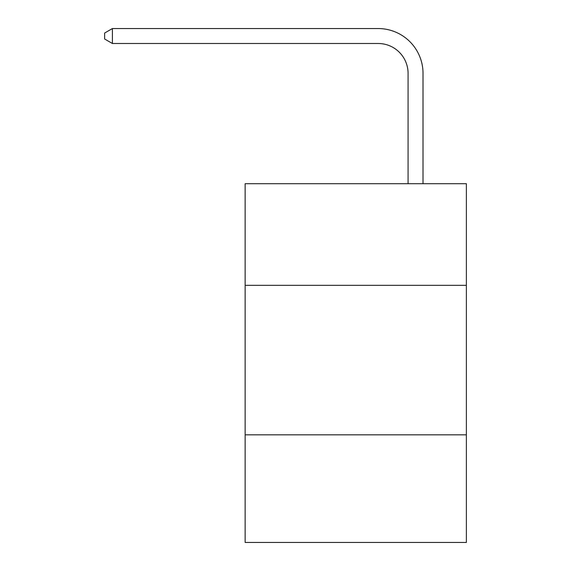 <?xml version="1.0" encoding="UTF-8"?>
<svg xmlns="http://www.w3.org/2000/svg" width="571" height="571" viewBox="0 0 571 571"><rect width="100%" height="100%" fill="white"/><g stroke="black" fill="none" stroke-linecap="round" stroke-linejoin="round"><path stroke-width="0.86" d="M466.364 285.35L466.364 183.705L245.145 183.705L245.145 285.35L466.364 285.35L466.364 542.45L245.145 542.45L245.145 285.35M466.364 434.824L245.145 434.824M408.072 183.705L408.072 73.395A29.892 29.892 84 0 0 378.173 43.496L112.408 43.496L104.636 39.014L104.636 33.032L112.408 28.55L378.173 28.55A44.845 44.845 -96 0 1 423.018 73.395L423.018 183.705M408.072 73.395A29.892 29.892 84 0 0 378.173 43.496A29.892 29.892 84 0 1 408.072 73.395A29.892 29.892 84 0 0 378.173 43.496A29.892 29.892 84 0 1 408.072 73.395A29.892 29.892 84 0 0 378.173 43.496A29.892 29.892 84 0 1 408.072 73.395A29.892 29.892 84 0 0 378.173 43.496A29.892 29.892 84 0 1 408.072 73.395A29.892 29.892 84 0 0 378.173 43.496A29.892 29.892 84 0 1 408.072 73.395A29.892 29.892 84 0 0 378.173 43.496A29.892 29.892 84 0 1 408.072 73.395A29.892 29.892 84 0 0 378.173 43.496A29.892 29.892 84 0 1 408.072 73.395A29.892 29.892 84 0 0 378.173 43.496A29.892 29.892 84 0 1 408.072 73.395A29.892 29.892 84 0 0 378.173 43.496A29.892 29.892 84 0 1 408.072 73.395A29.892 29.892 84 0 0 378.173 43.496A29.892 29.892 84 0 1 408.072 73.395A29.892 29.892 84 0 0 378.173 43.496A29.892 29.892 84 0 1 408.072 73.395A29.892 29.892 84 0 0 378.173 43.496A29.892 29.892 84 0 1 408.072 73.395A29.892 29.892 84 0 0 378.173 43.496A29.892 29.892 84 0 1 408.072 73.395A29.892 29.892 84 0 0 378.173 43.496A29.892 29.892 84 0 1 408.072 73.395A29.892 29.892 84 0 0 378.173 43.496A29.892 29.892 84 0 1 408.072 73.395A29.892 29.892 84 0 0 378.173 43.496A29.892 29.892 84 0 1 408.072 73.395A29.892 29.892 84 0 0 378.173 43.496A29.892 29.892 84 0 1 408.072 73.395A29.892 29.892 84 0 0 378.173 43.496A29.892 29.892 84 0 1 408.072 73.395A29.892 29.892 84 0 0 378.173 43.496A29.892 29.892 84 0 1 408.072 73.395A29.892 29.892 84 0 0 378.173 43.496A29.892 29.892 84 0 1 408.072 73.395A29.892 29.892 84 0 0 378.173 43.496A29.892 29.892 84 0 1 408.072 73.395A29.892 29.892 84 0 0 378.173 43.496M112.408 28.55L112.408 43.496"/></g></svg>
